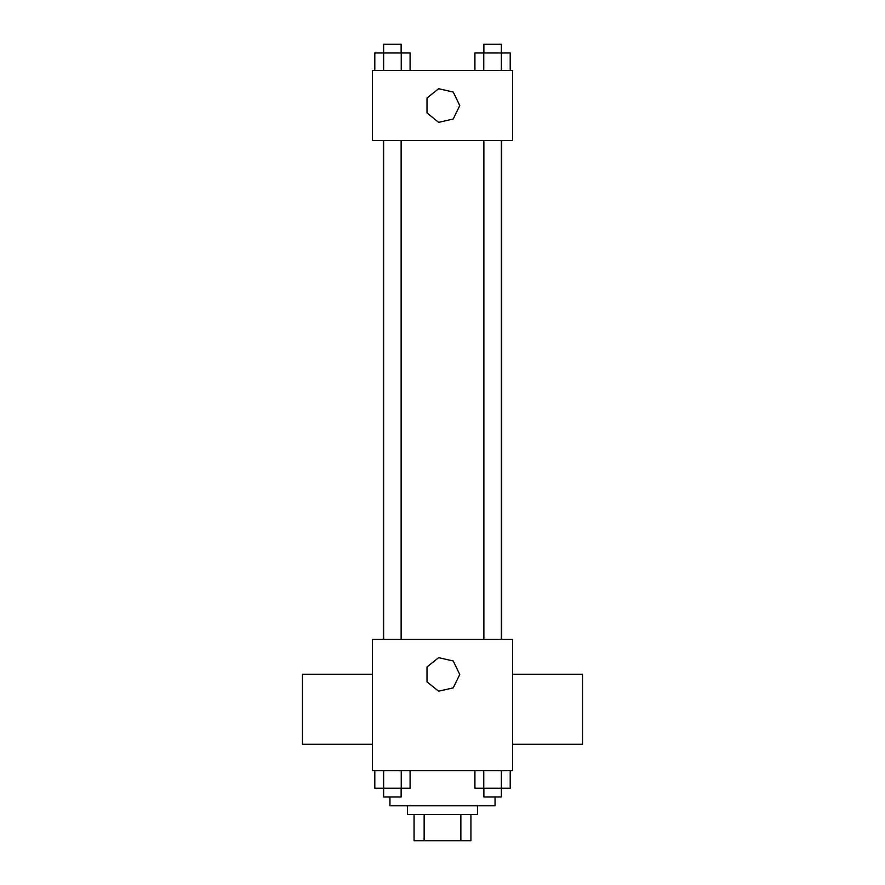 <?xml version="1.0" encoding="UTF-8"?>
<svg xmlns="http://www.w3.org/2000/svg" width="885" height="885" viewBox="0 0 885 885"><rect width="100%" height="100%" fill="white"/><g stroke="black" fill="none" stroke-linecap="round" stroke-linejoin="round"><path stroke-width="1.33" d="M460.919 814.488L460.919 840.75L414.058 840.75L414.058 814.488M460.919 840.75L470.942 840.75L470.942 814.488L470.942 840.75M477.513 805.737L477.513 814.488L407.487 814.488L407.487 805.737M424.081 814.488L424.081 840.75M389.986 796.987L389.986 805.737L495.014 805.737L495.014 796.987M512.526 770.724L372.474 770.724L372.474 639.435L512.526 639.435L512.526 770.724M459.713 674.447L453.231 687.899L438.672 691.229L426.99 681.915L426.99 666.98L438.672 657.666L453.231 660.995L459.713 674.447M512.526 744.329L582.54 744.329L582.54 674.304L512.526 674.304M372.474 674.304L302.46 674.304L302.46 744.329L372.474 744.329M501.673 140.527L501.673 639.435M483.818 639.435L483.818 140.527M401.182 140.527L401.182 639.435M512.526 140.527L372.474 140.527L372.474 70.512L512.526 70.512L512.526 140.527M459.713 105.514L453.231 118.977L438.672 122.296L426.99 112.992L426.99 98.047L438.672 88.743L453.231 92.062L459.713 105.514M510.258 70.512L510.258 53L474.88 53L474.88 70.512M501.408 53L501.408 70.512M483.719 53L483.719 70.512M483.818 53L483.818 44.25L501.319 44.25L501.319 53M410.12 70.512L410.12 53L374.742 53L374.742 70.512M401.281 53L401.281 70.512M383.592 53L383.592 70.512M383.681 53L383.681 44.25L401.182 44.25L401.182 53M510.258 770.724L510.258 788.236L474.88 788.236L474.88 770.724M501.408 770.724L501.408 788.236M483.719 770.724L483.719 788.236M501.319 788.236L501.319 796.987L483.818 796.987L483.818 788.236M410.12 770.724L410.12 788.236L374.742 788.236L374.742 770.724M401.281 770.724L401.281 788.236M383.592 770.724L383.592 788.236M401.182 788.236L401.182 796.987L383.681 796.987L383.681 788.236M383.327 140.527L383.327 639.435M501.319 639.435L501.319 140.527M383.681 140.527L383.681 639.435"/></g></svg>
